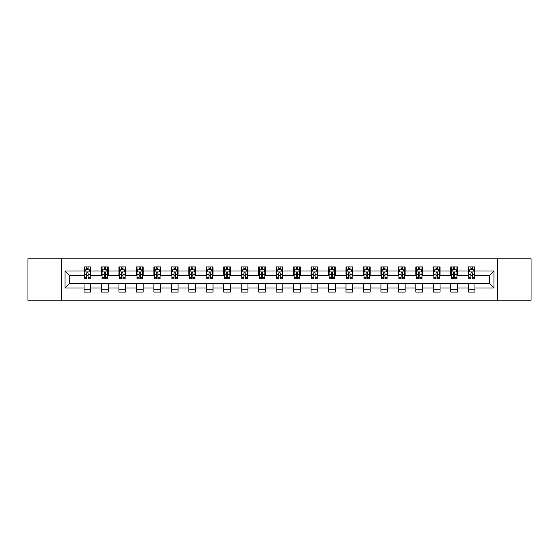 <?xml version="1.0" encoding="UTF-8"?>
<svg xmlns="http://www.w3.org/2000/svg" width="559" height="559" viewBox="0 0 559 559"><rect width="100%" height="100%" fill="white"/><g stroke="black" fill="none" stroke-linecap="round" stroke-linejoin="round"><path stroke-width="0.84" d="M497.692 300.211L531.05 300.211L531.05 258.789L497.692 258.789L497.692 300.211L61.308 300.211L61.308 258.789L27.95 258.789L27.95 300.211L61.308 300.211M497.692 258.789L61.308 258.789M474.961 270.989L474.961 266.909L468.246 266.909L468.246 270.989L457.5 270.989L457.5 266.909L450.785 266.909L450.785 270.989L440.038 270.989L440.038 266.909L433.316 266.909L433.316 270.989L422.569 270.989L422.569 266.909L415.854 266.909L415.854 270.989L405.107 270.989L405.107 266.909L398.392 266.909L398.392 270.989L387.646 270.989L387.646 266.909L380.924 266.909L380.924 270.989L370.177 270.989L370.177 266.909L363.462 266.909L363.462 270.989L352.715 270.989L352.715 266.909L346 266.909L346 270.989L335.253 270.989L335.253 266.909L328.531 266.909L328.531 270.989L317.785 270.989L317.785 266.909L311.07 266.909L311.07 270.989L300.323 270.989L300.323 266.909L293.608 266.909L293.608 270.989L282.861 270.989L282.861 266.909L276.139 266.909L276.139 270.989L265.392 270.989L265.392 266.909L258.677 266.909L258.677 270.989L247.93 270.989L247.93 266.909L241.215 266.909L241.215 270.989L230.469 270.989L230.469 266.909L223.747 266.909L223.747 270.989L213 270.989L213 266.909L206.285 266.909L206.285 270.989L195.538 270.989L195.538 266.909L188.823 266.909L188.823 270.989L178.076 270.989L178.076 266.909L171.354 266.909L171.354 270.989L160.608 270.989L160.608 266.909L153.893 266.909L153.893 270.989L143.146 270.989L143.146 266.909L136.431 266.909L136.431 270.989L125.684 270.989L125.684 266.909L118.962 266.909L118.962 270.989L108.215 270.989L108.215 266.909L101.5 266.909L101.5 270.989L90.754 270.989L90.754 266.909L84.039 266.909L84.039 270.989L65.005 270.989L65.005 288.011L69.484 283.532L84.039 283.532L84.039 292.091L90.754 292.091L90.754 283.532L101.5 283.532L101.5 292.091L108.215 292.091L108.215 283.532L118.962 283.532L118.962 292.091L125.684 292.091L125.684 283.532L136.431 283.532L136.431 292.091L143.146 292.091L143.146 283.532L153.893 283.532L153.893 292.091L160.608 292.091L160.608 283.532L171.354 283.532L171.354 292.091L178.076 292.091L178.076 283.532L188.823 283.532L188.823 292.091L195.538 292.091L195.538 283.532L206.285 283.532L206.285 292.091L213 292.091L213 283.532L223.747 283.532L223.747 292.091L230.469 292.091L230.469 283.532L241.215 283.532L241.215 292.091L247.93 292.091L247.93 283.532L258.677 283.532L258.677 292.091L265.392 292.091L265.392 283.532L276.139 283.532L276.139 292.091L282.861 292.091L282.861 283.532L293.608 283.532L293.608 292.091L300.323 292.091L300.323 283.532L311.07 283.532L311.07 292.091L317.785 292.091L317.785 283.532L328.531 283.532L328.531 292.091L335.253 292.091L335.253 283.532L346 283.532L346 292.091L352.715 292.091L352.715 283.532L363.462 283.532L363.462 292.091L370.177 292.091L370.177 283.532L380.924 283.532L380.924 292.091L387.646 292.091L387.646 283.532L398.392 283.532L398.392 292.091L405.107 292.091L405.107 283.532L415.854 283.532L415.854 292.091L422.569 292.091L422.569 283.532L433.316 283.532L433.316 292.091L440.038 292.091L440.038 283.532L450.785 283.532L450.785 292.091L457.5 292.091L457.5 283.532L468.246 283.532L468.246 292.091L474.961 292.091L474.961 283.532L489.516 283.532L489.516 275.468L474.961 275.468L474.961 270.989L493.995 270.989L493.995 288.011L474.961 288.011M468.246 288.011L457.5 288.011M450.785 288.011L440.038 288.011M433.316 288.011L422.569 288.011M415.854 288.011L405.107 288.011M398.392 288.011L387.646 288.011M380.924 288.011L370.177 288.011M363.462 288.011L352.715 288.011M346 288.011L335.253 288.011M328.531 288.011L317.785 288.011M311.07 288.011L300.323 288.011M293.608 288.011L282.861 288.011M276.139 288.011L265.392 288.011M258.677 288.011L247.93 288.011M241.215 288.011L230.469 288.011M223.747 288.011L213 288.011M206.285 288.011L195.538 288.011M188.823 288.011L178.076 288.011M171.354 288.011L160.608 288.011M153.893 288.011L143.146 288.011M136.431 288.011L125.684 288.011M118.962 288.011L108.215 288.011M101.5 288.011L90.754 288.011M84.039 288.011L65.005 288.011M468.246 270.989L468.246 275.468L457.5 275.468L457.5 270.989M450.785 270.989L450.785 275.468L440.038 275.468L440.038 270.989M433.316 270.989L433.316 275.468L422.569 275.468L422.569 270.989M415.854 270.989L415.854 275.468L405.107 275.468L405.107 270.989M398.392 270.989L398.392 275.468L387.646 275.468L387.646 270.989M380.924 270.989L380.924 275.468L370.177 275.468L370.177 270.989M363.462 270.989L363.462 275.468L352.715 275.468L352.715 270.989M346 270.989L346 275.468L335.253 275.468L335.253 270.989M328.531 270.989L328.531 275.468L317.785 275.468L317.785 270.989M311.07 270.989L311.07 275.468L300.323 275.468L300.323 270.989M293.608 270.989L293.608 275.468L282.861 275.468L282.861 270.989M276.139 270.989L276.139 275.468L265.392 275.468L265.392 270.989M258.677 270.989L258.677 275.468L247.93 275.468L247.93 270.989M241.215 270.989L241.215 275.468L230.469 275.468L230.469 270.989M223.747 270.989L223.747 275.468L213 275.468L213 270.989M206.285 270.989L206.285 275.468L195.538 275.468L195.538 270.989M188.823 270.989L188.823 275.468L178.076 275.468L178.076 270.989M171.354 270.989L171.354 275.468L160.608 275.468L160.608 270.989M153.893 270.989L153.893 275.468L143.146 275.468L143.146 270.989M136.431 270.989L136.431 275.468L125.684 275.468L125.684 270.989M118.962 270.989L118.962 275.468L108.215 275.468L108.215 270.989M101.5 270.989L101.5 275.468L90.754 275.468L90.754 270.989M84.039 270.989L84.039 275.468L69.484 275.468L65.005 270.989M69.484 275.468L69.484 283.532M493.995 288.011L489.516 283.532M489.516 275.468L493.995 270.989M84.039 269.704L84.598 269.704M86.722 269.704L88.063 269.704M90.195 269.704L90.754 269.704M84.039 275.356L84.598 275.356M86.722 275.356L88.063 275.356M90.195 275.356L90.754 275.356M84.039 283.644L90.754 283.644M84.039 289.296L90.754 289.296M101.5 283.644L108.215 283.644M101.5 289.296L108.215 289.296M101.5 269.704L102.059 269.704M104.191 269.704L105.532 269.704M107.656 269.704L108.215 269.704M101.5 275.356L102.059 275.356M104.191 275.356L105.532 275.356M107.656 275.356L108.215 275.356M118.962 283.644L125.684 283.644M118.962 289.296L125.684 289.296M118.962 269.704L119.521 269.704M121.652 269.704L122.994 269.704M125.125 269.704L125.684 269.704M118.962 275.356L119.521 275.356M121.652 275.356L122.994 275.356M125.125 275.356L125.684 275.356M136.431 283.644L143.146 283.644M136.431 289.296L143.146 289.296M136.431 269.704L136.99 269.704M139.114 269.704L140.456 269.704M142.587 269.704L143.146 269.704M136.431 275.356L136.99 275.356M139.114 275.356L140.456 275.356M142.587 275.356L143.146 275.356M153.893 283.644L160.608 283.644M153.893 289.296L160.608 289.296M153.893 269.704L154.452 269.704M156.583 269.704L157.924 269.704M160.049 269.704L160.608 269.704M153.893 275.356L154.452 275.356M156.583 275.356L157.924 275.356M160.049 275.356L160.608 275.356M171.354 283.644L178.076 283.644M171.354 289.296L178.076 289.296M171.354 269.704L171.913 269.704M174.045 269.704L175.386 269.704M177.517 269.704L178.076 269.704M171.354 275.356L171.913 275.356M174.045 275.356L175.386 275.356M177.517 275.356L178.076 275.356M188.823 283.644L195.538 283.644M188.823 289.296L195.538 289.296M188.823 269.704L189.382 269.704M191.506 269.704L192.848 269.704M194.979 269.704L195.538 269.704M188.823 275.356L189.382 275.356M191.506 275.356L192.848 275.356M194.979 275.356L195.538 275.356M206.285 283.644L213 283.644M206.285 289.296L213 289.296M206.285 269.704L206.844 269.704M208.975 269.704L210.317 269.704M212.441 269.704L213 269.704M206.285 275.356L206.844 275.356M208.975 275.356L210.317 275.356M212.441 275.356L213 275.356M223.747 283.644L230.469 283.644M223.747 289.296L230.469 289.296M223.747 269.704L224.306 269.704M226.437 269.704L227.779 269.704M229.91 269.704L230.469 269.704M223.747 275.356L224.306 275.356M226.437 275.356L227.779 275.356M229.91 275.356L230.469 275.356M241.215 283.644L247.93 283.644M241.215 289.296L247.93 289.296M241.215 269.704L241.774 269.704M243.899 269.704L245.24 269.704M247.371 269.704L247.93 269.704M241.215 275.356L241.774 275.356M243.899 275.356L245.24 275.356M247.371 275.356L247.93 275.356M258.677 283.644L265.392 283.644M258.677 289.296L265.392 289.296M258.677 269.704L259.236 269.704M261.367 269.704L262.709 269.704M264.833 269.704L265.392 269.704M258.677 275.356L259.236 275.356M261.367 275.356L262.709 275.356M264.833 275.356L265.392 275.356M276.139 283.644L282.861 283.644M276.139 289.296L282.861 289.296M276.139 269.704L276.698 269.704M278.829 269.704L280.171 269.704M282.302 269.704L282.861 269.704M276.139 275.356L276.698 275.356M278.829 275.356L280.171 275.356M282.302 275.356L282.861 275.356M293.608 283.644L300.323 283.644M293.608 289.296L300.323 289.296M293.608 269.704L294.167 269.704M296.291 269.704L297.633 269.704M299.764 269.704L300.323 269.704M293.608 275.356L294.167 275.356M296.291 275.356L297.633 275.356M299.764 275.356L300.323 275.356M311.07 283.644L317.785 283.644M311.07 289.296L317.785 289.296M311.07 269.704L311.629 269.704M313.76 269.704L315.101 269.704M317.226 269.704L317.785 269.704M311.07 275.356L311.629 275.356M313.76 275.356L315.101 275.356M317.226 275.356L317.785 275.356M328.531 283.644L335.253 283.644M328.531 289.296L335.253 289.296M328.531 269.704L329.09 269.704M331.221 269.704L332.563 269.704M334.694 269.704L335.253 269.704M328.531 275.356L329.09 275.356M331.221 275.356L332.563 275.356M334.694 275.356L335.253 275.356M346 283.644L352.715 283.644M346 289.296L352.715 289.296M346 269.704L346.559 269.704M348.683 269.704L350.025 269.704M352.156 269.704L352.715 269.704M346 275.356L346.559 275.356M348.683 275.356L350.025 275.356M352.156 275.356L352.715 275.356M363.462 283.644L370.177 283.644M363.462 289.296L370.177 289.296M363.462 269.704L364.021 269.704M366.152 269.704L367.494 269.704M369.618 269.704L370.177 269.704M363.462 275.356L364.021 275.356M366.152 275.356L367.494 275.356M369.618 275.356L370.177 275.356M380.924 283.644L387.646 283.644M380.924 289.296L387.646 289.296M380.924 269.704L381.483 269.704M383.614 269.704L384.955 269.704M387.087 269.704L387.646 269.704M380.924 275.356L381.483 275.356M383.614 275.356L384.955 275.356M387.087 275.356L387.646 275.356M398.392 283.644L405.107 283.644M398.392 289.296L405.107 289.296M398.392 269.704L398.951 269.704M401.076 269.704L402.417 269.704M404.548 269.704L405.107 269.704M398.392 275.356L398.951 275.356M401.076 275.356L402.417 275.356M404.548 275.356L405.107 275.356M415.854 283.644L422.569 283.644M415.854 289.296L422.569 289.296M415.854 269.704L416.413 269.704M418.544 269.704L419.886 269.704M422.01 269.704L422.569 269.704M415.854 275.356L416.413 275.356M418.544 275.356L419.886 275.356M422.01 275.356L422.569 275.356M433.316 283.644L440.038 283.644M433.316 289.296L440.038 289.296M433.316 269.704L433.875 269.704M436.006 269.704L437.348 269.704M439.479 269.704L440.038 269.704M433.316 275.356L433.875 275.356M436.006 275.356L437.348 275.356M439.479 275.356L440.038 275.356M450.785 283.644L457.5 283.644M450.785 289.296L457.5 289.296M450.785 269.704L451.344 269.704M453.468 269.704L454.809 269.704M456.941 269.704L457.5 269.704M450.785 275.356L451.344 275.356M453.468 275.356L454.809 275.356M456.941 275.356L457.5 275.356M468.246 283.644L474.961 283.644M468.246 289.296L474.961 289.296M468.246 269.704L468.805 269.704M470.937 269.704L472.278 269.704M474.402 269.704L474.961 269.704M468.246 275.356L468.805 275.356M470.937 275.356L472.278 275.356M474.402 275.356L474.961 275.356M88.063 268.362L86.722 268.362M90.195 277.425L88.063 277.425L88.063 278.829L90.195 278.829L90.195 272.002L89.077 269.759L85.716 269.759L84.598 272.002L84.598 278.829L86.722 278.829L86.722 277.425L84.598 277.425M84.598 272.002L84.598 266.909M90.195 272.002L90.195 266.909M86.722 269.759L86.722 266.909M88.063 266.909L88.063 269.759M88.063 277.425L88.063 272.841C87.616 271.974 87.169 271.974 86.722 272.841L86.722 277.425M105.532 268.362L104.191 268.362M107.656 277.425L105.532 277.425L105.532 278.829L107.656 278.829L107.656 272.002L106.538 269.759L103.177 269.759L102.059 272.002L102.059 278.829L104.191 278.829L104.191 277.425L102.059 277.425M102.059 272.002L102.059 266.909M107.656 272.002L107.656 266.909M104.191 269.759L104.191 266.909M105.532 266.909L105.532 269.759M105.532 277.425L105.532 272.841C105.085 271.974 104.638 271.974 104.191 272.841L104.191 277.425M122.994 268.362L121.652 268.362M125.125 277.425L122.994 277.425L122.994 278.829L125.125 278.829L125.125 272.002L124 269.759L120.646 269.759L119.521 272.002L119.521 278.829L121.652 278.829L121.652 277.425L119.521 277.425M119.521 272.002L119.521 266.909M125.125 272.002L125.125 266.909M121.652 269.759L121.652 266.909M122.994 266.909L122.994 269.759M122.994 277.425L122.994 272.841C122.547 271.974 122.1 271.974 121.652 272.841L121.652 277.425M140.456 268.362L139.114 268.362M142.587 277.425L140.456 277.425L140.456 278.829L142.587 278.829L142.587 272.002L141.469 269.759L138.108 269.759L136.99 272.002L136.99 278.829L139.114 278.829L139.114 277.425L136.99 277.425M136.99 272.002L136.99 266.909M142.587 272.002L142.587 266.909M139.114 269.759L139.114 266.909M140.456 266.909L140.456 269.759M140.456 277.425L140.456 272.841C140.009 271.974 139.561 271.974 139.114 272.841L139.114 277.425M157.924 268.362L156.583 268.362M160.049 277.425L157.924 277.425L157.924 278.829L160.049 278.829L160.049 272.002L158.931 269.759L155.57 269.759L154.452 272.002L154.452 278.829L156.583 278.829L156.583 277.425L154.452 277.425M154.452 272.002L154.452 266.909M160.049 272.002L160.049 266.909M156.583 269.759L156.583 266.909M157.924 266.909L157.924 269.759M157.924 277.425L157.924 272.841C157.477 271.974 157.03 271.974 156.583 272.841L156.583 277.425M175.386 268.362L174.045 268.362M177.517 277.425L175.386 277.425L175.386 278.829L177.517 278.829L177.517 272.002L176.392 269.759L173.038 269.759L171.913 272.002L171.913 278.829L174.045 278.829L174.045 277.425L171.913 277.425M171.913 272.002L171.913 266.909M177.517 272.002L177.517 266.909M174.045 269.759L174.045 266.909M175.386 266.909L175.386 269.759M175.386 277.425L175.386 272.841C174.939 271.974 174.492 271.974 174.045 272.841L174.045 277.425M192.848 268.362L191.506 268.362M194.979 277.425L192.848 277.425L192.848 278.829L194.979 278.829L194.979 272.002L193.861 269.759L190.5 269.759L189.382 272.002L189.382 278.829L191.506 278.829L191.506 277.425L189.382 277.425M189.382 272.002L189.382 266.909M194.979 272.002L194.979 266.909M191.506 269.759L191.506 266.909M192.848 266.909L192.848 269.759M192.848 277.425L192.848 272.841C192.401 271.974 191.954 271.974 191.506 272.841L191.506 277.425M210.317 268.362L208.975 268.362M212.441 277.425L210.317 277.425L210.317 278.829L212.441 278.829L212.441 272.002L211.323 269.759L207.962 269.759L206.844 272.002L206.844 278.829L208.975 278.829L208.975 277.425L206.844 277.425M206.844 272.002L206.844 266.909M212.441 272.002L212.441 266.909M208.975 269.759L208.975 266.909M210.317 266.909L210.317 269.759M210.317 277.425L210.317 272.841C209.87 271.974 209.422 271.974 208.975 272.841L208.975 277.425M227.779 268.362L226.437 268.362M229.91 277.425L227.779 277.425L227.779 278.829L229.91 278.829L229.91 272.002L228.785 269.759L225.431 269.759L224.306 272.002L224.306 278.829L226.437 278.829L226.437 277.425L224.306 277.425M224.306 272.002L224.306 266.909M229.91 272.002L229.91 266.909M226.437 269.759L226.437 266.909M227.779 266.909L227.779 269.759M227.779 277.425L227.779 272.841C227.331 271.974 226.884 271.974 226.437 272.841L226.437 277.425M245.24 268.362L243.899 268.362M247.371 277.425L245.24 277.425L245.24 278.829L247.371 278.829L247.371 272.002L246.253 269.759L242.892 269.759L241.774 272.002L241.774 278.829L243.899 278.829L243.899 277.425L241.774 277.425M241.774 272.002L241.774 266.909M247.371 272.002L247.371 266.909M243.899 269.759L243.899 266.909M245.24 266.909L245.24 269.759M245.24 277.425L245.24 272.841C244.793 271.974 244.346 271.974 243.899 272.841L243.899 277.425M262.709 268.362L261.367 268.362M264.833 277.425L262.709 277.425L262.709 278.829L264.833 278.829L264.833 272.002L263.715 269.759L260.354 269.759L259.236 272.002L259.236 278.829L261.367 278.829L261.367 277.425L259.236 277.425M259.236 272.002L259.236 266.909M264.833 272.002L264.833 266.909M261.367 269.759L261.367 266.909M262.709 266.909L262.709 269.759M262.709 277.425L262.709 272.841C262.262 271.974 261.815 271.974 261.367 272.841L261.367 277.425M280.171 268.362L278.829 268.362M282.302 277.425L280.171 277.425L280.171 278.829L282.302 278.829L282.302 272.002L281.177 269.759L277.823 269.759L276.698 272.002L276.698 278.829L278.829 278.829L278.829 277.425L276.698 277.425M276.698 272.002L276.698 266.909M282.302 272.002L282.302 266.909M278.829 269.759L278.829 266.909M280.171 266.909L280.171 269.759M280.171 277.425L280.171 272.841C279.724 271.974 279.276 271.974 278.829 272.841L278.829 277.425M297.633 268.362L296.291 268.362M299.764 277.425L297.633 277.425L297.633 278.829L299.764 278.829L299.764 272.002L298.646 269.759L295.285 269.759L294.167 272.002L294.167 278.829L296.291 278.829L296.291 277.425L294.167 277.425M294.167 272.002L294.167 266.909M299.764 272.002L299.764 266.909M296.291 269.759L296.291 266.909M297.633 266.909L297.633 269.759M297.633 277.425L297.633 272.841C297.185 271.974 296.738 271.974 296.291 272.841L296.291 277.425M315.101 268.362L313.76 268.362M317.226 277.425L315.101 277.425L315.101 278.829L317.226 278.829L317.226 272.002L316.108 269.759L312.747 269.759L311.629 272.002L311.629 278.829L313.76 278.829L313.76 277.425L311.629 277.425M311.629 272.002L311.629 266.909M317.226 272.002L317.226 266.909M313.76 269.759L313.76 266.909M315.101 266.909L315.101 269.759M315.101 277.425L315.101 272.841C314.654 271.974 314.207 271.974 313.76 272.841L313.76 277.425M332.563 268.362L331.221 268.362M334.694 277.425L332.563 277.425L332.563 278.829L334.694 278.829L334.694 272.002L333.569 269.759L330.215 269.759L329.09 272.002L329.09 278.829L331.221 278.829L331.221 277.425L329.09 277.425M329.09 272.002L329.09 266.909M334.694 272.002L334.694 266.909M331.221 269.759L331.221 266.909M332.563 266.909L332.563 269.759M332.563 277.425L332.563 272.841C332.116 271.974 331.669 271.974 331.221 272.841L331.221 277.425M350.025 268.362L348.683 268.362M352.156 277.425L350.025 277.425L350.025 278.829L352.156 278.829L352.156 272.002L351.038 269.759L347.677 269.759L346.559 272.002L346.559 278.829L348.683 278.829L348.683 277.425L346.559 277.425M346.559 272.002L346.559 266.909M352.156 272.002L352.156 266.909M348.683 269.759L348.683 266.909M350.025 266.909L350.025 269.759M350.025 277.425L350.025 272.841C349.578 271.974 349.13 271.974 348.683 272.841L348.683 277.425M367.494 268.362L366.152 268.362M369.618 277.425L367.494 277.425L367.494 278.829L369.618 278.829L369.618 272.002L368.5 269.759L365.139 269.759L364.021 272.002L364.021 278.829L366.152 278.829L366.152 277.425L364.021 277.425M364.021 272.002L364.021 266.909M369.618 272.002L369.618 266.909M366.152 269.759L366.152 266.909M367.494 266.909L367.494 269.759M367.494 277.425L367.494 272.841C367.046 271.974 366.599 271.974 366.152 272.841L366.152 277.425M384.955 268.362L383.614 268.362M387.087 277.425L384.955 277.425L384.955 278.829L387.087 278.829L387.087 272.002L385.962 269.759L382.608 269.759L381.483 272.002L381.483 278.829L383.614 278.829L383.614 277.425L381.483 277.425M381.483 272.002L381.483 266.909M387.087 272.002L387.087 266.909M383.614 269.759L383.614 266.909M384.955 266.909L384.955 269.759M384.955 277.425L384.955 272.841C384.508 271.974 384.061 271.974 383.614 272.841L383.614 277.425M402.417 268.362L401.076 268.362M404.548 277.425L402.417 277.425L402.417 278.829L404.548 278.829L404.548 272.002L403.43 269.759L400.069 269.759L398.951 272.002L398.951 278.829L401.076 278.829L401.076 277.425L398.951 277.425M398.951 272.002L398.951 266.909M404.548 272.002L404.548 266.909M401.076 269.759L401.076 266.909M402.417 266.909L402.417 269.759M402.417 277.425L402.417 272.841C401.97 271.974 401.523 271.974 401.076 272.841L401.076 277.425M419.886 268.362L418.544 268.362M422.01 277.425L419.886 277.425L419.886 278.829L422.01 278.829L422.01 272.002L420.892 269.759L417.531 269.759L416.413 272.002L416.413 278.829L418.544 278.829L418.544 277.425L416.413 277.425M416.413 272.002L416.413 266.909M422.01 272.002L422.01 266.909M418.544 269.759L418.544 266.909M419.886 266.909L419.886 269.759M419.886 277.425L419.886 272.841C419.439 271.974 418.991 271.974 418.544 272.841L418.544 277.425M437.348 268.362L436.006 268.362M439.479 277.425L437.348 277.425L437.348 278.829L439.479 278.829L439.479 272.002L438.354 269.759L435 269.759L433.875 272.002L433.875 278.829L436.006 278.829L436.006 277.425L433.875 277.425M433.875 272.002L433.875 266.909M439.479 272.002L439.479 266.909M436.006 269.759L436.006 266.909M437.348 266.909L437.348 269.759M437.348 277.425L437.348 272.841C436.9 271.974 436.453 271.974 436.006 272.841L436.006 277.425M454.809 268.362L453.468 268.362M456.941 277.425L454.809 277.425L454.809 278.829L456.941 278.829L456.941 272.002L455.823 269.759L452.462 269.759L451.344 272.002L451.344 278.829L453.468 278.829L453.468 277.425L451.344 277.425M451.344 272.002L451.344 266.909M456.941 272.002L456.941 266.909M453.468 269.759L453.468 266.909M454.809 266.909L454.809 269.759M454.809 277.425L454.809 272.841C454.362 271.974 453.915 271.974 453.468 272.841L453.468 277.425M472.278 268.362L470.937 268.362M474.402 277.425L472.278 277.425L472.278 278.829L474.402 278.829L474.402 272.002L473.284 269.759L469.923 269.759L468.805 272.002L468.805 278.829L470.937 278.829L470.937 277.425L468.805 277.425M468.805 272.002L468.805 266.909M474.402 272.002L474.402 266.909M470.937 269.759L470.937 266.909M472.278 266.909L472.278 269.759M472.278 277.425L472.278 272.841C471.831 271.974 471.384 271.974 470.937 272.841L470.937 277.425M90.167 271.947L84.626 271.947M84.598 269.892L85.646 269.892M89.14 269.892L90.195 269.892M86.722 274.427L84.598 274.427M90.195 274.427L88.063 274.427M88.063 269.075L86.722 269.075M107.628 271.947L102.087 271.947M102.059 269.892L103.115 269.892M106.608 269.892L107.656 269.892M104.191 274.427L102.059 274.427M107.656 274.427L105.532 274.427M105.532 269.075L104.191 269.075M125.097 271.947L119.549 271.947M119.521 269.892L120.576 269.892M124.07 269.892L125.125 269.892M121.652 274.427L119.521 274.427M125.125 274.427L122.994 274.427M122.994 269.075L121.652 269.075M142.559 271.947L137.018 271.947M136.99 269.892L138.038 269.892M141.532 269.892L142.587 269.892M139.114 274.427L136.99 274.427M142.587 274.427L140.456 274.427M140.456 269.075L139.114 269.075M160.021 271.947L154.48 271.947M154.452 269.892L155.507 269.892M159.001 269.892L160.049 269.892M156.583 274.427L154.452 274.427M160.049 274.427L157.924 274.427M157.924 269.075L156.583 269.075M177.489 271.947L171.941 271.947M171.913 269.892L172.969 269.892M176.462 269.892L177.517 269.892M174.045 274.427L171.913 274.427M177.517 274.427L175.386 274.427M175.386 269.075L174.045 269.075M194.951 271.947L189.41 271.947M189.382 269.892L190.43 269.892M193.924 269.892L194.979 269.892M191.506 274.427L189.382 274.427M194.979 274.427L192.848 274.427M192.848 269.075L191.506 269.075M212.413 271.947L206.872 271.947M206.844 269.892L207.899 269.892M211.393 269.892L212.441 269.892M208.975 274.427L206.844 274.427M212.441 274.427L210.317 274.427M210.317 269.075L208.975 269.075M229.882 271.947L224.334 271.947M224.306 269.892L225.361 269.892M228.855 269.892L229.91 269.892M226.437 274.427L224.306 274.427M229.91 274.427L227.779 274.427M227.779 269.075L226.437 269.075M247.344 271.947L241.802 271.947M241.774 269.892L242.823 269.892M246.316 269.892L247.371 269.892M243.899 274.427L241.774 274.427M247.371 274.427L245.24 274.427M245.24 269.075L243.899 269.075M264.805 271.947L259.264 271.947M259.236 269.892L260.291 269.892M263.785 269.892L264.833 269.892M261.367 274.427L259.236 274.427M264.833 274.427L262.709 274.427M262.709 269.075L261.367 269.075M282.274 271.947L276.726 271.947M276.698 269.892L277.753 269.892M281.247 269.892L282.302 269.892M278.829 274.427L276.698 274.427M282.302 274.427L280.171 274.427M280.171 269.075L278.829 269.075M299.736 271.947L294.195 271.947M294.167 269.892L295.215 269.892M298.709 269.892L299.764 269.892M296.291 274.427L294.167 274.427M299.764 274.427L297.633 274.427M297.633 269.075L296.291 269.075M317.198 271.947L311.656 271.947M311.629 269.892L312.684 269.892M316.177 269.892L317.226 269.892M313.76 274.427L311.629 274.427M317.226 274.427L315.101 274.427M315.101 269.075L313.76 269.075M334.666 271.947L329.118 271.947M329.09 269.892L330.145 269.892M333.639 269.892L334.694 269.892M331.221 274.427L329.09 274.427M334.694 274.427L332.563 274.427M332.563 269.075L331.221 269.075M352.128 271.947L346.587 271.947M346.559 269.892L347.607 269.892M351.101 269.892L352.156 269.892M348.683 274.427L346.559 274.427M352.156 274.427L350.025 274.427M350.025 269.075L348.683 269.075M369.59 271.947L364.049 271.947M364.021 269.892L365.076 269.892M368.57 269.892L369.618 269.892M366.152 274.427L364.021 274.427M369.618 274.427L367.494 274.427M367.494 269.075L366.152 269.075M387.059 271.947L381.511 271.947M381.483 269.892L382.538 269.892M386.031 269.892L387.087 269.892M383.614 274.427L381.483 274.427M387.087 274.427L384.955 274.427M384.955 269.075L383.614 269.075M404.52 271.947L398.979 271.947M398.951 269.892L399.999 269.892M403.493 269.892L404.548 269.892M401.076 274.427L398.951 274.427M404.548 274.427L402.417 274.427M402.417 269.075L401.076 269.075M421.982 271.947L416.441 271.947M416.413 269.892L417.468 269.892M420.962 269.892L422.01 269.892M418.544 274.427L416.413 274.427M422.01 274.427L419.886 274.427M419.886 269.075L418.544 269.075M439.451 271.947L433.903 271.947M433.875 269.892L434.93 269.892M438.424 269.892L439.479 269.892M436.006 274.427L433.875 274.427M439.479 274.427L437.348 274.427M437.348 269.075L436.006 269.075M456.913 271.947L451.372 271.947M451.344 269.892L452.392 269.892M455.885 269.892L456.941 269.892M453.468 274.427L451.344 274.427M456.941 274.427L454.809 274.427M454.809 269.075L453.468 269.075M474.374 271.947L468.833 271.947M468.805 269.892L469.86 269.892M473.354 269.892L474.402 269.892M470.937 274.427L468.805 274.427M474.402 274.427L472.278 274.427M472.278 269.075L470.937 269.075"/></g></svg>
